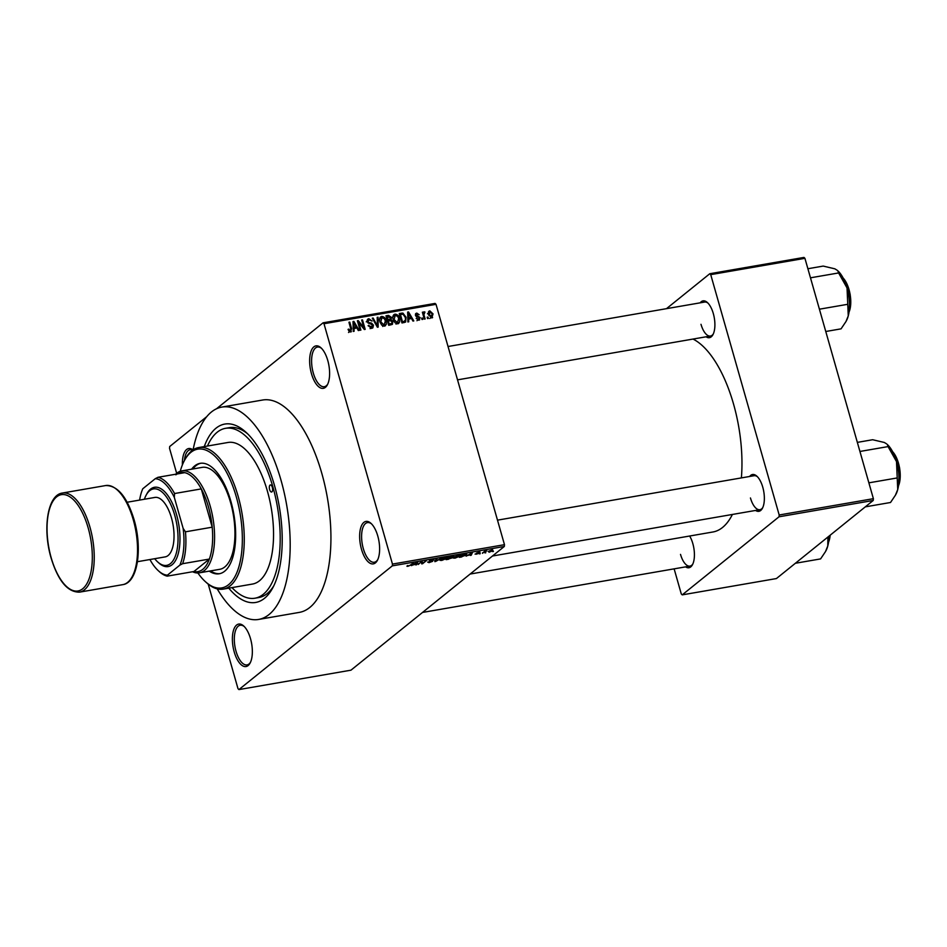 <?xml version="1.0" encoding="UTF-8"?>
<svg xmlns="http://www.w3.org/2000/svg" width="947" height="947" viewBox="0 0 947 947"><rect width="100%" height="100%" fill="white"/><g stroke="black" fill="none" stroke-linecap="round" stroke-linejoin="round"><path stroke-width="1.42" d="M327.78 360.523A21.556 9.434 80.2 0 1 327.366 384.873A21.556 9.434 80.2 0 1 311.468 373.686A21.556 9.434 80.2 0 1 311.078 351.183A21.556 9.434 80.2 0 1 320.938 347.774A21.556 9.434 80.2 0 1 327.78 360.523M321.53 348.354A20.112 8.795 -99.8 0 0 317.47 347.064A20.112 8.795 -99.8 0 0 313.291 373.023A20.112 8.795 -99.8 0 0 324.336 386.707A20.112 8.795 -99.8 0 0 327.733 384.127M377.794 536.061A21.556 9.434 80.2 0 1 377.368 560.411A21.556 9.434 80.2 0 1 361.47 549.224A21.556 9.434 80.2 0 1 361.079 526.721A21.556 9.434 80.2 0 1 370.94 523.312A21.556 9.434 80.2 0 1 377.794 536.061M371.532 523.88A20.112 8.795 -99.8 0 0 367.472 522.602A20.112 8.795 -99.8 0 0 363.293 548.562A20.112 8.795 -99.8 0 0 374.337 562.246A20.112 8.795 -99.8 0 0 377.735 559.665M250.517 638.716A21.556 9.434 80.2 0 1 250.103 663.066A21.556 9.434 80.2 0 1 234.205 651.879A21.556 9.434 80.2 0 1 233.814 629.376A21.556 9.434 80.2 0 1 243.663 625.967A21.556 9.434 80.2 0 1 250.517 638.716M244.267 626.547A20.112 8.795 -99.8 0 0 240.207 625.257A20.112 8.795 -99.8 0 0 236.016 651.216A20.112 8.795 -99.8 0 0 247.072 664.901A20.112 8.795 -99.8 0 0 250.47 662.32M689.641 536.026A18.68 8.168 80.2 0 1 692.837 543.637A18.68 8.168 80.2 0 1 692.47 564.732A18.68 8.168 80.2 0 1 685.604 566.862M680.514 554.386A17.247 7.54 -99.8 0 0 689.984 566.105A17.247 7.54 -99.8 0 0 692.837 563.986M700.2 302.827A18.68 8.168 80.2 0 1 707.373 302.519A18.68 8.168 80.2 0 1 713.316 313.575A18.68 8.168 80.2 0 1 712.949 334.67A18.68 8.168 80.2 0 1 706.083 336.801M700.993 324.312A17.247 7.54 -99.8 0 0 710.451 336.043A17.247 7.54 -99.8 0 0 713.316 333.924M749.669 476.471A18.68 8.168 80.2 0 1 756.842 476.163A18.68 8.168 80.2 0 1 762.773 487.22A18.68 8.168 80.2 0 1 762.406 508.314A18.68 8.168 80.2 0 1 755.552 510.445M750.45 497.968A17.247 7.54 -99.8 0 0 759.92 509.687A17.247 7.54 -99.8 0 0 762.773 507.568M204.256 446.593A90.521 39.596 80.2 0 1 245.746 432.045A90.521 39.596 80.2 0 1 274.523 485.622A90.521 39.596 80.2 0 1 272.736 587.898A90.521 39.596 80.2 0 1 228.783 588.158M231.979 587.602A86.213 37.714 -99.8 0 0 254.98 598.208L258.791 597.545A86.213 37.714 -99.8 0 0 273.861 585.696M217.194 588.856A107.757 47.149 -99.8 0 0 258.649 619.433A107.757 47.149 -99.8 0 0 281.046 480.354A107.757 47.149 -99.8 0 0 221.858 407.08A107.757 47.149 -99.8 0 0 193.105 449.825M258.649 619.433L299.394 612.378A107.757 47.149 -99.8 0 0 321.791 473.299A107.757 47.149 -99.8 0 0 262.603 400.025L221.858 407.08M741.383 477.904A99.139 43.373 -99.8 0 0 733.534 404.038A99.139 43.373 -99.8 0 0 693.015 339.062M176.663 473.334L169.537 448.322L169.691 446.534L206.742 416.656M216.496 408.784L323.069 322.82L435.087 303.419L436.022 304.33L504.479 544.679L504.325 546.466L392.295 565.868L392.46 564.081L504.479 544.679M489.066 551.947L488.321 551.462L492.002 549.911L492.854 550.657L489.137 552.219L488.321 551.462M492.002 549.911L492.854 550.657L492.629 549.84M482.532 553.332L484.497 551.249L486.936 550.882L482.414 552.918M476.045 554.208L478.105 553.616L476.341 553.119L478.957 552.172L480.046 552.48L477.217 552.941L478.981 553.415L475.039 554.102M475.903 553.924L476.578 554.149M478.957 552.172L479.94 552.089M479.194 552.669L478.531 552.255M478.01 553.048L478.862 553.001M461.757 556.931L459.39 557.345L463.19 554.279L466.682 553.723L466.753 554.847L461.686 556.67M466.682 553.723L466.753 554.847L466.433 553.735M448.594 559.215L446.084 559.653L449.884 556.587L453.672 556.528L452.169 557.89L448.511 558.955M435.584 561.476L434.791 561.607L436.2 558.955L437.041 558.813L435.584 561.192L441.941 557.961L435.584 561.476L435.336 560.588M418.302 564.471L421.297 561.535L422.161 561.382L422.528 563.252L426.399 560.648L422.587 563.725L421.711 563.879L421.356 562.009L418.183 564.045M406.938 566.164L409.613 565.537L413.661 562.861L411.081 564.945L407.968 566.282L406.973 566.294L407.399 565.631M208.222 584.145L237.993 688.67L238.928 689.582L350.958 670.18L504.325 546.466M238.928 689.582L392.295 565.868M411.519 565.643L417.793 562.139L416.573 564.767L415.721 564.909L416.159 564.116L411.436 565.359M431.856 561.453L429.453 560.754L432.803 559.511L434.105 560.008L430.116 560.896L432.672 561.311L429.038 562.636L427.642 562.068L429.559 562.269L431.868 560.813M428.506 561.879L429.559 562.269M433.241 560.186L432.305 559.606M439.953 560.139L445.658 557.286C447.623 557.096 448.014 557.452 446.818 558.328L441.752 560.435L440.024 560.352L440.521 559.44M447.446 557.44L446.818 558.328L446.499 557.179M453.27 557.842L458.964 554.978C460.94 554.8 461.331 555.143 460.135 556.019L455.057 558.126L453.329 558.055L453.838 557.132M460.763 555.143L460.135 556.019L459.804 554.883M466.137 556.173L472.411 552.681L471.192 555.297L470.339 555.451L470.777 554.658L466.054 555.901M480.224 553.735L479.407 553.877L480.129 553.415M485.775 552.776L484.959 552.918L485.681 552.444M493.411 551.45L492.606 551.592L493.316 551.13M427.985 317.056L428.375 318.405L427.559 318.547L427.18 317.198L427.985 317.056L427.298 317.612M424.114 315.398L425.132 318.961L424.315 319.103L422.362 312.226L423.167 312.084L423.487 313.185L424.102 311.8L424.978 312.037L423.427 315.955M424.41 313.031L423.049 314.629M422.433 318.014L422.812 319.364L422.007 319.506L421.616 318.156L422.433 318.014L421.735 318.571M420.137 317.624L418.811 320.193L416.207 318.322L418.586 319.198L419.379 317.943L415.484 315.351L416.751 313.078L419.178 314.712L417.059 314.049L416.254 315.067L420.137 317.624L419.426 318.204M419.675 319.826L418.811 320.193M417.556 320.027L419.379 317.943M415.911 313.421L415.449 314.12M417.059 314.049L415.567 315.611M408.631 318.855L408.737 321.802L407.885 321.956L407.66 312.072L408.512 311.93L413.792 320.926L412.939 321.08L411.436 318.37L407.826 319.506M397.74 323.838L394.994 322.761L393.265 319.66C392.33 317.008 392.898 315.162 394.982 314.144C397.373 314.368 398.876 315.813 399.48 318.452L399.646 321.992L397.74 323.838L398.794 323.377M393.94 314.593L393.218 315.564M384.423 326.147L381.677 325.07L379.96 321.956C379.013 319.317 379.593 317.47 381.677 316.44C384.068 316.677 385.571 318.121 386.175 320.761L386.34 324.3L384.423 326.147L385.488 325.685M380.635 316.902L379.913 317.872M350.65 331.995L349.194 331.545L348.058 329.355L348.839 329.094L350.378 330.882L351.041 330.018L348.946 322.24L349.763 322.098L351.586 328.514L350.65 331.995L351.373 331.687M349.36 331.699L351.041 330.018M436.022 304.33L323.992 323.732L392.46 564.081M354.012 328.325L354.107 331.272L353.267 331.414L353.03 321.53L353.882 321.388L359.162 330.396L358.321 330.539L356.806 327.84L353.207 328.964M358.747 322.525L360.902 330.089L360.085 330.231L357.398 320.784L358.262 320.631L363.837 327.615L361.683 320.039L362.488 319.897L365.187 329.355L364.311 329.497L358.747 322.525L358.049 323.081M370.253 328.218L372.656 325.33L367.247 321.66L368.809 318.677L372.053 321.069L369.152 319.778L368.063 321.554L368.596 322.477L371.591 323.128L373.461 325.164L372.846 327.875L371.721 328.349L368.123 325.614L372.278 326.893L370.099 328.656M367.803 319.103L368.809 318.677L367.223 319.956M369.152 319.778L366.229 321.838M378.031 317.209L378.184 327.094L377.391 327.236L372.301 318.192L373.142 318.05L377.427 326.064L377.19 317.352L378.031 317.209L377.202 317.872M392.863 321.637L392.401 324.371L388.672 325.283L385.985 315.825L388.495 315.387L391.407 317.387L391.099 319.518L392.863 321.637L392.141 322.217M406.062 317.257L405.624 322.051L401.99 322.974L399.291 313.516L402.889 313.078L406.062 317.257L405.363 317.813M433.039 313.907L431.82 317.932L428.553 314.759L429.796 310.817L433.039 313.907L432.341 314.475M432.613 317.588L431.82 317.932M429.003 311.161L428.482 311.871M674.134 568.851L681.284 593.958L682.219 594.87L776.422 578.558L873.229 500.466L779.026 516.79L779.18 514.99L873.383 498.678L873.229 500.466M682.219 594.87L779.026 516.79M666.487 308.663L709.788 273.73L803.991 257.418L804.926 258.33L873.383 498.678M804.926 258.33L710.724 274.642L779.18 514.99M470.126 574.048L712.925 531.989A99.139 43.373 -99.8 0 0 732.398 514.458M710.724 274.642L709.788 273.73M757.434 476.743A17.247 7.54 -99.8 0 0 754.037 475.714L497.495 520.152M707.977 303.099A17.247 7.54 -99.8 0 0 704.568 302.069L448.038 346.507M182.392 464.894A21.556 9.434 80.2 0 1 193.01 449.884M323.992 323.732L323.069 322.82M247.534 433.75A86.213 37.714 -99.8 0 0 229.363 427.653L225.54 428.316A86.213 37.714 -99.8 0 0 207.452 446.037M192.726 450.085A20.112 8.795 -99.8 0 0 190.205 449.718A20.112 8.795 -99.8 0 0 184.44 460.502A70.398 30.801 -99.8 0 0 180.25 471.286M348.153 329.639L348.839 329.094M349.064 322.655L349.763 322.098M353.042 322.063L353.882 321.388M353.941 324.288L353.965 327.165L356.226 326.774L353.799 322.43L353.941 324.288L353.113 324.951M353.184 327.804L353.965 327.165M353.065 323.022L353.799 322.43M354.391 328.254L356.226 326.774M357.528 321.222L358.262 320.631M363.21 328.124L363.837 327.615M361.801 320.453L362.488 319.897M368.217 325.898L368.904 325.354M367.128 320.382L367.874 320.5M367.389 322.098L368.063 321.554M367.969 322.974L368.596 322.477M370.573 323.945L371.591 323.128M372.739 325.756L373.461 325.164M371.413 327.591L371.378 328.384M372.502 318.559L373.142 318.05M379.783 318.168L380.718 318.287M385.476 321.329L386.175 320.761M384.328 325.152L384.162 326.052L386.34 324.3M382.955 325.969L384.103 325.034L385.358 320.879L384.399 318.796L381.996 317.553L379.025 319.648M381.996 317.553L380.777 321.838L384.103 325.034L384.884 324.691L382.706 326.455M380.09 322.382L380.777 321.838M386.731 317.103L388.495 315.387M390.697 317.943L391.407 317.387M389.229 319.139L388.921 321.27M389.975 320.417L391.099 319.518M390.839 324.158L390.827 324.904M386.412 317.352L387.11 316.795L387.915 319.613L390.259 319.115L388.306 320.69M387.252 321.104L388.081 320.867M387.216 320.169L387.915 319.613M388.211 320.773L390.389 319.021L390.638 317.671L387.11 316.795M387.536 321.282L388.223 320.725L389.17 324.028L391.762 323.424L389.584 325.176M388.483 324.596L389.17 324.028M389.667 325.105L391.691 323.472L392.058 321.791L389.821 320.441L388.223 320.725M389.063 325.212L390.886 323.732M393.1 315.86L394.023 315.978M398.782 319.021L399.48 318.452M397.633 322.844L397.468 323.744L399.646 321.992M396.26 323.661L397.42 322.738L398.663 318.571L397.716 316.487L395.301 315.244L392.33 317.34M395.301 315.244L394.082 319.53L397.42 322.738L398.19 322.394L396.024 324.146M393.396 320.086L394.082 319.53M399.385 314.877L400.723 314.83M401.35 314.321L402.889 313.078M404.274 321.672L404.144 322.596M402.842 322.82L405.044 321.057L403.943 321.471L405.588 319.743L405.245 317.375L403.055 314.226L400.415 314.487L402.475 321.731L403.943 321.471L402.108 322.951M399.729 315.043L400.415 314.487M401.788 322.288L402.475 321.731M407.672 312.605L408.512 311.93M408.559 314.83L408.595 317.707L410.844 317.316L408.429 312.972L408.559 314.83L407.743 315.493M407.802 318.346L408.595 317.707M407.695 313.564L408.429 312.972M409.021 318.796L410.844 317.316M416.325 318.583L416.976 318.062M415.911 316.203L416.668 315.6M422.48 312.652L423.167 312.084M422.788 313.741L423.487 313.185M422.8 313.788L424.978 312.037M430.577 317.742L432.246 314.12L430.045 311.8L427.452 313.741M430.045 311.8L429.358 314.617L431.986 316.76L429.808 318.512M428.671 315.173L429.358 314.617M407.766 565.56L407.968 566.282M415.851 562.897L414.076 564.199L416.325 563.808L416.573 564.767M416.964 562.281L415.934 563.169M416.325 563.808L417.023 562.53M422.007 561.417L422.528 563.252M421.936 561.429L422.587 563.725M435.383 560.494L435.584 561.192M445.149 557.381L441.326 559.31L442.19 560.079L446.025 558.458L446.38 557.191M441.231 558.943L442.19 560.079M446.534 557.819L445.22 557.641M450.251 556.8L449.115 557.724L452.796 556.718L450.18 556.528M452.796 556.718L451.589 556.291M448.665 558.079L447.339 559.156L451.364 558.032L448.547 557.665M450.192 557.534L451.364 558.032M458.455 555.084L454.643 557.002L455.495 557.771L459.331 556.149L459.686 554.883M454.536 556.635L455.495 557.771M459.851 555.51L458.526 555.333M463.557 554.492L460.644 556.848L465.948 554.989L466.078 554.113L463.485 554.232M465.983 553.794L465.948 554.989M470.919 554.35L471.192 555.297M470.564 553.711L468.694 554.729L470.955 554.338L471.653 553.06L470.481 553.427M492.026 550.811L491.588 550.231L489.126 551.32L489.552 551.9L492.026 550.811L491.529 550.006M489.031 550.965L489.552 551.9M272.345 487.374A3.587 1.574 -99.8 0 0 270.369 484.935A3.587 1.574 -99.8 0 0 269.623 489.575A3.587 1.574 -99.8 0 0 271.6 492.014A3.587 1.574 -99.8 0 0 272.345 487.374M209.24 571.124A56.039 24.515 -99.8 0 0 219.266 573.764A56.039 24.515 -99.8 0 0 230.914 501.448A56.039 24.515 -99.8 0 0 200.137 463.343A56.039 24.515 -99.8 0 0 191.59 469.203M200.776 463.249A56.039 24.515 -99.8 0 0 192.857 468.978M197.864 572.971A70.398 30.801 -99.8 0 0 205.44 581.718A70.398 30.801 -99.8 0 0 237.65 570.567A70.398 30.801 -99.8 0 0 236.359 497.057A70.398 30.801 -99.8 0 0 184.44 460.502L185.198 459.106A71.842 31.429 80.2 0 1 198.716 447.552A71.842 31.429 80.2 0 1 238.171 496.394A71.842 31.429 80.2 0 1 223.243 589.117A71.842 31.429 80.2 0 1 206.624 582.784L205.44 581.718M223.243 589.117L252.518 584.05A71.842 31.429 -99.8 0 0 267.456 491.327A71.842 31.429 -99.8 0 0 227.99 442.474L198.716 447.552M254.98 598.208A86.213 37.714 -99.8 0 0 272.89 486.936A86.213 37.714 -99.8 0 0 225.54 428.316M175.68 474.222A51.73 22.633 80.2 0 1 176.769 473.251A51.73 22.633 80.2 0 1 181.777 470.896L202.149 467.368A51.73 22.633 80.2 0 1 230.559 502.537A51.73 22.633 80.2 0 1 219.811 569.301L199.438 572.828A51.73 22.633 80.2 0 1 192.572 571.751M210.518 570.911A56.039 24.515 -99.8 0 0 219.905 573.633M182.617 563.702L179.883 565.099A48.853 21.367 -99.8 0 0 183.15 528.414L185.458 531.823A50.286 22.006 80.2 0 1 182.617 563.702L209.358 559.073L193.934 571.514A50.286 22.006 -99.8 0 0 202.8 569.336A50.286 22.006 -99.8 0 0 209.358 559.073A50.286 22.006 -99.8 0 0 212.199 527.183A50.286 22.006 -99.8 0 0 201.285 488.901A50.286 22.006 -99.8 0 0 184.736 472.66A50.286 22.006 -99.8 0 0 175.87 474.826M181.777 470.896A51.73 22.633 80.2 0 1 211.702 511.96A51.73 22.633 80.2 0 1 204.457 570.473A51.73 22.633 80.2 0 1 199.438 572.828M185.458 531.823L212.199 527.183L201.285 488.901L174.556 493.529L174.319 497.388A48.853 21.367 -99.8 0 0 155.272 478.685L142.772 488.77A48.853 21.367 -99.8 0 0 139.623 500.075M149.922 559.535A48.853 21.367 -99.8 0 0 158.374 570.757A48.853 21.367 -99.8 0 0 167.394 575.184L179.883 565.099M167.394 575.184L167.205 576.143A50.286 22.006 80.2 0 1 159.558 571.834L158.374 570.757M193.934 571.514L167.205 576.143M183.15 528.414L174.319 497.388M155.272 478.685L158.007 477.288A50.286 22.006 80.2 0 1 174.556 493.529M184.736 472.66L158.007 477.288M154.692 558.706A38.791 16.975 -99.8 0 0 157.711 561.962A38.791 16.975 -99.8 0 0 175.455 555.818A38.791 16.975 -99.8 0 0 174.745 515.31A38.791 16.975 -99.8 0 0 146.134 495.174A38.791 16.975 -99.8 0 0 144.394 499.247M146.134 495.174L146.892 493.766A40.236 17.602 80.2 0 1 176.556 514.647A40.236 17.602 80.2 0 1 177.302 556.658A40.236 17.602 80.2 0 1 158.895 563.027L157.711 561.962M127.135 502.241L154.906 497.424A30.174 13.199 80.2 0 1 171.478 517.938A30.174 13.199 80.2 0 1 165.204 556.883L137.433 561.701M825.76 331.497L841.066 328.846L845.967 321.554L848.263 315.896A28.919 12.654 -99.8 0 0 847.032 287.947L848.263 315.896A28.919 12.654 -99.8 0 1 846.464 320.619L845.967 321.554M819.155 308.308L819.83 309.124L847.541 304.33M838.604 272.949L847.032 287.947A28.919 12.654 -99.8 0 0 837.846 270.83L838.604 272.949L810.881 277.743L810.727 278.714M807.886 268.735L823.192 266.083L834.863 268.83L837.231 270.286M795.35 563.276L820.587 558.908L825.488 551.616L827.785 545.957A28.919 12.654 -99.8 0 0 829.016 536.132M827.891 537.032L827.785 545.957A28.919 12.654 -99.8 0 1 825.985 550.681L825.488 551.616M865.298 506.858L890.523 502.49L895.424 495.198L897.732 489.54A28.919 12.654 -99.8 0 0 896.501 461.591L897.732 489.54A28.919 12.654 -99.8 0 1 895.933 494.263L895.424 495.198M868.624 481.952L869.287 482.769L897.01 477.975M888.061 446.593L896.501 461.591A28.919 12.654 -99.8 0 0 887.303 444.474L888.061 446.593L860.35 451.388L860.196 452.358M857.355 442.379L872.649 439.728L884.32 442.474L886.7 443.93M350.887 329.083L351.586 328.514M369.07 323.673L370.052 322.88M387.441 320.95L389.43 319.352M399.622 314.688L401.564 313.126M416.585 316.736L417.71 315.825M435.656 559.997L435.869 560.766M105.65 485.551L62.36 493.044A50.286 22.006 80.2 0 1 89.977 527.242A50.286 22.006 80.2 0 1 79.524 592.147L122.814 584.642A50.286 22.006 -99.8 0 0 133.267 519.737A50.286 22.006 -99.8 0 0 105.65 485.551C117.57 485.409 127.052 496.82 134.107 519.785C142.654 548.668 137.765 582.725 122.814 584.642M88.166 527.893A48.853 21.367 -99.8 0 0 56.595 496.903A48.853 21.367 -99.8 0 0 51.185 557.736A48.853 21.367 -99.8 0 0 82.756 588.726A48.853 21.367 -99.8 0 0 88.166 527.893M849.104 311.587A21.556 9.434 -99.8 0 0 843.363 278.465M843.126 278.016A20.692 9.056 80.2 0 1 849.033 312.084M828.625 541.648A21.556 9.434 -99.8 0 0 829.809 535.481M830.164 535.197A20.692 9.056 80.2 0 1 828.554 542.146M898.561 485.231A21.556 9.434 -99.8 0 0 892.832 452.11M892.595 451.66A20.692 9.056 80.2 0 1 898.502 485.728M350.721 330.74L348.543 332.492M419.119 318.973L416.952 320.725M416.467 314.286L415.425 315.126M424.149 313.149L422.907 314.155M440.852 559.949L440.675 559.322M454.158 557.641L453.98 557.025M710.451 336.043L457.531 379.854M689.984 566.105L422.528 612.437M492.476 556.019L759.92 509.687M62.36 493.044C47.409 494.973 42.52 529.018 51.067 557.901C58.122 580.866 67.604 592.277 79.524 592.147M842.735 277.293L850.181 294.339L848.903 312.889M830.282 535.102L828.424 542.951M892.204 450.938L899.65 467.984L898.372 486.533"/></g></svg>
